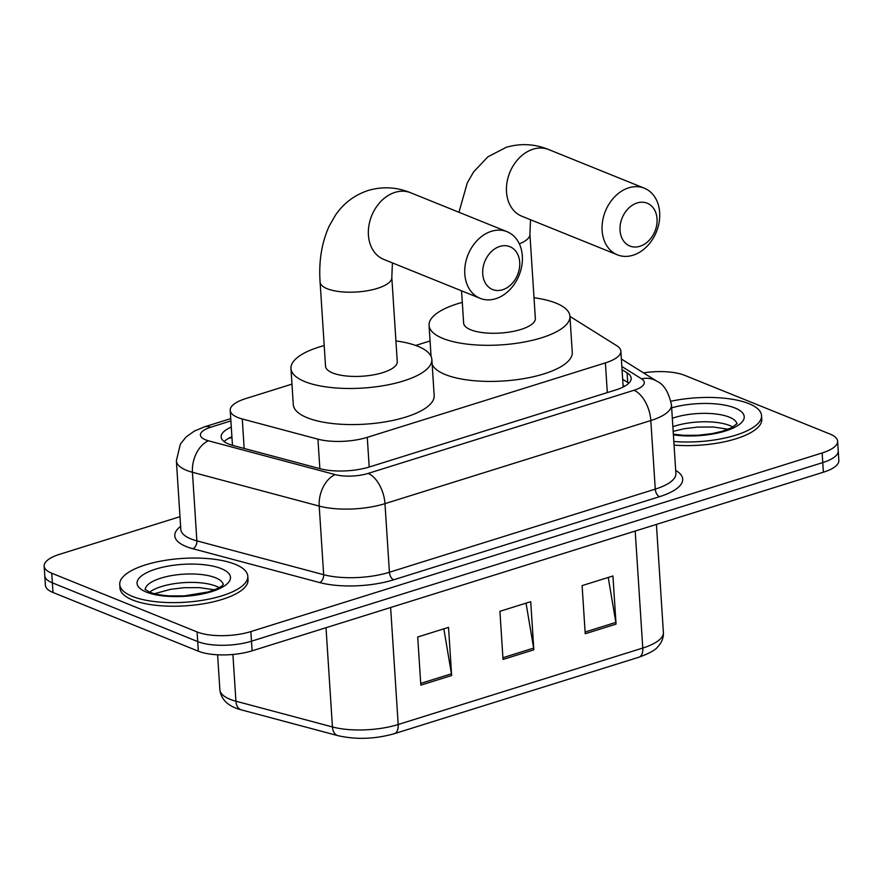 <?xml version="1.0" encoding="UTF-8"?>
<svg xmlns="http://www.w3.org/2000/svg" width="883" height="883" viewBox="0 0 883 883"><rect width="100%" height="100%" fill="white"/><g stroke="black" fill="none" stroke-linecap="round" stroke-linejoin="round"><path stroke-width="1.32" d="M291.975 384.127L245.684 398.608A38.499 13.168 -3.7 0 0 230.209 410.363A38.499 13.168 -3.7 0 0 242.262 418.972L317.946 439.171A38.499 13.168 -3.7 0 0 367.273 437.339L605.396 362.891A38.499 13.168 -3.7 0 0 620.859 351.136A38.499 13.168 -3.7 0 0 616.787 345.739L570.087 316.489A38.499 13.168 -3.7 0 0 569.943 316.401M430.065 340.959L415.683 345.452M643.486 372.858A38.499 13.168 176.3 0 1 684.667 375.341L830.009 434.061A38.499 13.168 176.3 0 1 837.603 441.213A38.499 13.168 176.3 0 1 822.139 452.968L250.86 631.577A38.499 13.168 176.3 0 1 197.086 631.941L51.744 573.222A38.499 13.168 176.3 0 1 44.15 566.069A38.499 13.168 176.3 0 1 59.625 554.303L179.989 516.676M44.15 566.069L45.397 585.319A38.499 13.168 176.3 0 0 52.991 592.471L198.333 651.19A38.499 13.168 176.3 0 0 252.097 650.826L823.375 472.217A38.499 13.168 176.3 0 0 838.85 460.462L838.232 450.838A38.499 13.168 176.3 0 1 822.757 462.593L251.478 641.201A38.499 13.168 176.3 0 1 197.704 641.566L52.373 582.846A38.499 13.168 176.3 0 1 44.768 575.694A38.499 13.168 176.3 0 0 52.373 582.846L197.704 641.566A38.499 13.168 176.3 0 0 251.478 641.201L822.757 462.593A38.499 13.168 176.3 0 0 838.232 450.838L837.603 441.213M231.291 427.107A38.499 13.168 -3.7 0 0 221.158 436.908A38.499 13.168 -3.7 0 0 233.2 445.529L320.253 468.752A38.499 13.168 -3.7 0 0 369.569 466.919L615.694 389.977A38.499 13.168 -3.7 0 0 631.168 378.211A38.499 13.168 -3.7 0 0 627.085 372.825L622.062 369.668M224.139 441.555A38.499 13.168 176.3 0 1 231.92 436.743M622.681 379.293L627.714 382.449A38.499 13.168 176.3 0 1 628.806 383.2M585.219 633.751L582.107 585.617L612.934 575.97L616.047 624.115L585.219 633.751M420.827 685.142L417.714 637.007L448.531 627.371L451.643 675.506L420.827 685.142M503.023 659.446L499.91 611.312L530.727 601.676L533.84 649.811L503.023 659.446M526.036 603.144L533.641 648.1A10.265 5.585 72.6 0 1 533.84 649.811M443.84 628.839L451.445 673.795A10.265 5.585 72.6 0 1 451.643 675.506M608.244 577.438L615.837 622.405A10.265 5.585 72.6 0 1 616.047 624.115M670.981 401.224A64.161 21.943 176.3 0 1 748.883 403.652A64.161 21.943 176.3 0 1 761.543 415.584A64.161 21.943 176.3 0 1 673.828 441.5M761.543 415.584L761.775 419.193A64.161 21.943 176.3 0 1 674.06 445.109M637.14 202.958A23.101 17.693 112 0 0 620.043 230.397A23.101 17.693 112 0 0 639.943 246.28A23.101 17.693 112 0 0 657.04 218.829A23.101 17.693 112 0 0 637.14 202.958M633.067 255.22A35.938 27.528 -68 0 1 617.438 254.845A35.938 27.528 -68 0 1 602.648 220.838A35.938 27.528 -68 0 1 628.718 187.836A35.938 27.528 -68 0 1 644.358 188.211A35.938 27.528 -68 0 1 659.137 222.207A35.938 27.528 -68 0 1 633.067 255.22M461.555 290.827L463.641 323.112A35.938 12.285 -3.7 0 0 470.727 329.789A35.938 12.285 -3.7 0 0 511.158 331.776A35.938 12.285 -3.7 0 0 535.352 318.476L529.91 234.238A35.938 12.285 -3.7 0 1 519.325 243.851M534.016 297.737A70.585 24.139 176.3 0 1 556.003 303.123A70.585 24.139 176.3 0 1 569.932 316.235A70.585 24.139 176.3 0 1 522.394 342.361A70.585 24.139 176.3 0 1 442.99 338.465A70.585 24.139 176.3 0 1 429.061 325.352A70.585 24.139 176.3 0 1 462.295 302.383M569.932 316.235L572.261 352.339A70.585 24.139 176.3 0 1 524.734 378.465A70.585 24.139 176.3 0 1 445.319 374.569A70.585 24.139 176.3 0 1 432.162 364.48M499.811 246.434A23.101 17.693 112 0 0 482.725 273.885A23.101 17.693 112 0 0 502.615 289.756A23.101 17.693 112 0 0 519.712 262.317A23.101 17.693 112 0 0 499.811 246.434M495.749 298.708A35.938 27.528 -68 0 1 480.109 298.322A35.938 27.528 -68 0 1 465.319 264.326A35.938 27.528 -68 0 1 491.389 231.313A35.938 27.528 -68 0 1 507.03 231.688A35.938 27.528 -68 0 1 521.809 265.695A35.938 27.528 -68 0 1 495.749 298.708M325.54 366.29A35.938 12.285 -3.7 0 0 332.637 372.957A35.938 12.285 -3.7 0 0 373.056 374.944A35.938 12.285 -3.7 0 0 397.262 361.644L391.809 277.405A35.938 12.285 -3.7 0 1 377.372 288.388A35.938 12.285 -3.7 0 1 327.185 288.719A35.938 12.285 -3.7 0 1 320.099 282.052L325.54 366.29M395.915 340.915A70.585 24.139 176.3 0 1 417.913 346.302A70.585 24.139 176.3 0 1 431.842 359.414A70.585 24.139 176.3 0 1 384.304 385.529A70.585 24.139 176.3 0 1 304.889 381.633A70.585 24.139 176.3 0 1 290.971 368.52A70.585 24.139 176.3 0 1 324.204 345.551M431.842 359.414L434.171 395.518A70.585 24.139 176.3 0 1 386.633 421.632A70.585 24.139 176.3 0 1 307.229 417.736A70.585 24.139 176.3 0 1 293.299 404.624L290.971 368.52M132.406 596.4A64.161 21.943 176.3 0 1 119.746 584.48A64.161 21.943 176.3 0 1 162.958 560.727A64.161 21.943 176.3 0 1 235.143 564.27A64.161 21.943 176.3 0 1 247.803 576.191A64.161 21.943 176.3 0 1 204.591 599.943A64.161 21.943 176.3 0 1 132.406 596.4M247.803 576.191L248.035 579.8A64.161 21.943 176.3 0 1 204.823 603.553A64.161 21.943 176.3 0 1 132.638 600.01A64.161 21.943 176.3 0 1 119.978 588.089L119.746 584.48M231.986 437.791A38.499 20.96 -107.4 0 0 228.785 438.31L228.531 438.387M607.316 392.593L605.396 362.891M369.193 467.041L367.273 437.339M319.856 468.641L317.946 439.171M244.172 448.454L242.262 418.972M230.893 420.915L210.739 427.217A25.662 8.775 -3.7 0 0 205.496 439.822A25.662 8.775 -3.7 0 0 208.465 440.805L335.242 474.624A25.662 8.775 -3.7 0 0 368.123 473.409L633.972 390.286A25.662 8.775 -3.7 0 0 641.566 378.851L621.853 366.5M633.972 390.286A25.662 13.973 72.6 0 1 650.826 420.54L384.977 503.652A51.335 17.561 176.3 0 1 319.216 506.091L192.439 472.273A51.335 17.561 176.3 0 1 186.501 470.319A51.335 17.561 176.3 0 1 176.368 460.783L180.805 529.381A51.335 17.561 -3.7 0 0 190.938 538.917A51.335 17.561 -3.7 0 0 196.876 540.86L323.653 574.69A51.335 17.561 -3.7 0 0 389.414 572.25L655.263 489.127A51.335 17.561 -3.7 0 0 675.892 473.454L671.455 404.867A51.335 17.561 176.3 0 1 650.826 420.54L655.263 489.127A6.413 3.488 -107.4 0 0 659.48 496.699L393.619 579.811A57.748 19.746 176.3 0 1 319.646 582.559L192.869 548.729A57.748 19.746 176.3 0 1 180.618 526.367M192.869 548.729A6.413 4.238 104.9 0 0 196.876 540.86L192.439 472.273A25.662 16.932 -75.1 0 1 208.465 440.805M675.694 470.418L676.566 470.97A57.748 19.746 176.3 0 1 659.48 496.699M822.139 452.968L823.375 472.217M51.744 573.222L52.991 592.471M197.086 631.941L198.333 651.19M250.86 631.577L252.097 650.826M335.242 474.624A25.662 16.932 -75.1 0 0 319.216 506.091L323.653 574.69A6.413 4.238 104.9 0 1 319.646 582.559M368.123 473.409A25.662 13.973 72.6 0 1 384.977 503.652L389.414 572.25A6.413 3.488 -107.4 0 0 393.619 579.811M675.738 471.092A6.413 5.441 122.1 0 0 676.566 470.97M641.566 378.851A25.662 21.788 -57.9 0 1 656.753 381.169L621.367 359.006M230.75 418.63L204.635 426.787A25.662 13.973 72.6 0 1 210.739 427.217M627.714 382.449L627.085 372.825M635.197 531.058L642.769 648.045A12.837 6.987 72.6 0 1 638.939 657.206L394.37 733.674A12.837 6.987 -107.4 0 0 398.189 724.513L642.769 648.045A51.335 17.561 -3.7 0 0 663.387 632.371C663.652 637.636 661.842 642.371 657.967 646.577C655.76 649.866 649.424 653.409 638.939 657.206M394.37 733.674C374.988 739.137 356.169 739.799 337.913 735.649A12.837 8.466 -75.1 0 1 332.438 726.952A51.335 17.561 -3.7 0 0 398.189 724.513L390.628 607.515M337.913 735.649L241.412 709.899A12.837 8.466 -75.1 0 1 235.927 701.201L332.438 726.952L326.015 627.714M241.412 709.899C228.267 706.455 221.092 699.722 219.867 689.711A51.335 17.561 -3.7 0 0 235.927 701.201L232.913 654.469M502.913 657.714L533.641 648.1M585.109 632.007L615.837 622.405M420.705 683.409L451.445 673.795M672.327 418.299A39.117 13.377 176.3 0 1 729.303 417.151A39.117 13.377 176.3 0 1 736.952 423.906M671.654 407.836A46.81 16.015 176.3 0 1 734.998 408.001A46.81 16.015 176.3 0 1 732.128 428.52A46.81 16.015 176.3 0 1 673.398 434.833M672.868 426.721A39.117 13.377 176.3 0 1 729.844 425.573A39.117 13.377 176.3 0 1 732.868 427.03M458.961 212.273L467.25 182.991L473.619 171.887L487.902 156.821L506.246 147.318C520.584 143.123 534.745 143.874 548.74 149.58A35.938 27.528 112 0 0 533.1 149.194A35.938 27.528 112 0 0 507.03 182.207A35.938 27.528 112 0 0 521.82 216.214L617.438 254.845M320.099 282.052C318.653 261.423 321.677 242.792 329.16 226.158L335.518 215.066C343.708 203.167 354.58 194.977 368.156 190.485C382.482 186.291 396.655 187.041 410.639 192.748A35.938 27.528 112 0 0 394.999 192.373A35.938 27.528 112 0 0 368.939 225.386A35.938 27.528 112 0 0 383.719 259.381L480.109 298.322M145.198 589.568A39.117 13.377 176.3 0 1 172.262 575.484A39.117 13.377 176.3 0 1 215.562 577.769A39.117 13.377 176.3 0 1 223.211 584.524M146.291 592.052A46.81 16.015 176.3 0 1 155.872 569.06A46.81 16.015 176.3 0 1 221.258 568.619A46.81 16.015 176.3 0 1 211.677 591.61A46.81 16.015 176.3 0 1 146.291 592.052M145.011 589.336L149.646 592.14A39.117 13.377 176.3 0 1 216.103 586.191A39.117 13.377 176.3 0 1 219.127 587.648M624.612 386.257L623.067 385.286M231.953 437.317L228.785 438.31M623.177 387.019L620.859 351.136M232.472 445.33L230.209 410.363M671.455 404.867C668.685 392.063 663.784 384.16 656.753 381.169M204.635 426.787L194.238 431.136L185.96 437.107L180.342 444.182L176.368 460.783M219.867 689.711L217.604 654.8M213.432 590.252L213.388 589.546M663.387 632.371L656.411 524.425M728.254 429.215L713.21 427.008L697.592 427.096L684.38 428.696L673.166 431.357M737.117 423.652L731.687 427.659L721.93 431.357L712.239 433.586L698.023 435.264L683.365 435.297L673.354 434.171M530.517 219.724L529.91 234.238M429.061 325.352L431.07 356.39M548.74 149.58L644.358 188.211M392.416 262.902L391.809 277.405M410.639 192.748L507.03 231.688M214.514 589.833L199.47 587.625L183.852 587.714L170.64 589.314L154.514 593.707M223.377 584.27C223.189 583.619 225.044 586.411 208.189 591.974L184.282 595.882L169.624 595.915C160.949 595.308 154.293 594.049 149.646 592.14"/></g></svg>
